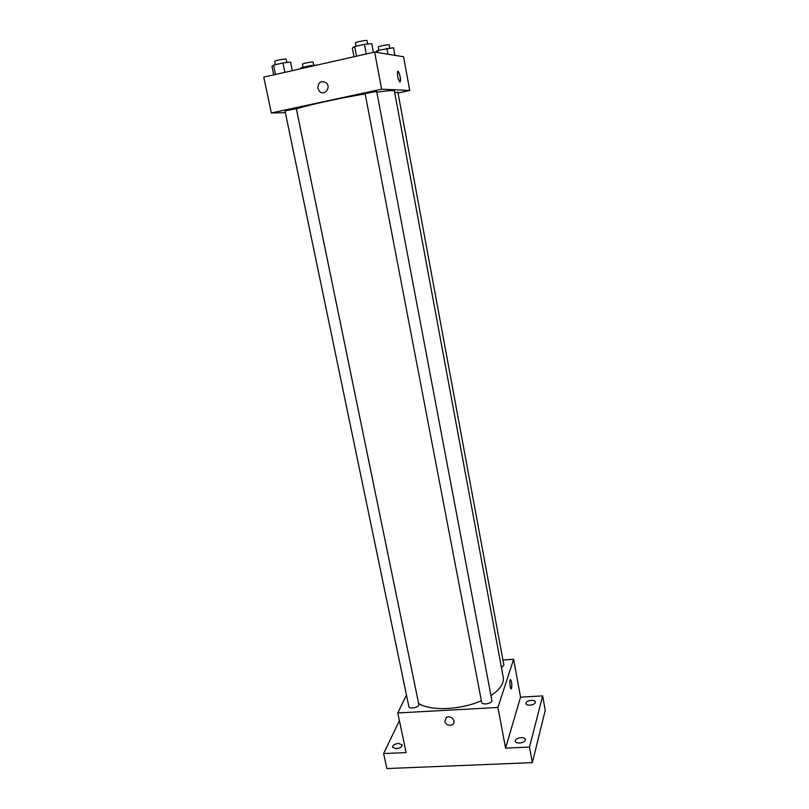 <?xml version="1.0" encoding="UTF-8"?>
<svg xmlns="http://www.w3.org/2000/svg" width="809" height="809" viewBox="0 0 809 809"><rect width="100%" height="100%" fill="white"/><g stroke="black" fill="none" stroke-linecap="round" stroke-linejoin="round"><path stroke-width="1.21" d="M502.935 659.992L513.624 659.284L520.541 697.146L542.657 695.882L545.226 710.363L532.352 762.624L386.864 768.55L383.628 753.584L399.393 720.647M542.657 695.882L529.511 747.081L532.352 762.624M529.511 747.081L505.574 748.143L497.919 707.46L397.775 712.951L406.128 752.582L383.628 753.584M444.808 721.365L446.356 717.553C450.704 714.398 457.055 721.729 452.504 724.631C448.934 726.108 446.376 725.016 444.808 721.365L446.356 717.553C450.704 714.398 457.055 721.729 452.504 724.631C448.934 726.108 446.376 725.016 444.808 721.365M396.086 748.699L392.426 747.182C392.658 745.17 394.701 743.906 398.544 743.39L402.225 744.917C401.992 746.929 399.949 748.194 396.086 748.699M529.976 705.165C527.579 705.215 526.194 704.669 525.82 703.547C526.002 701.848 527.832 700.786 531.291 700.361C533.687 700.301 535.083 700.837 535.457 701.969C535.275 703.668 533.444 704.74 529.976 705.165M519.6 743.056C517.093 743.087 515.636 742.47 515.242 741.216C515.424 739.274 517.366 738.071 521.087 737.626C523.595 737.596 525.051 738.212 525.456 739.477C525.284 741.418 523.332 742.611 519.6 743.056M520.541 697.146L505.574 748.143M418.647 703.506C430.803 711.212 460.766 710.019 481.365 700.705M490.962 695.588C500.083 689.44 504.179 683.342 503.249 677.295L394.408 91.083C394.044 90.214 388.178 90.568 376.822 92.125M513.624 659.284L497.919 707.46M397.775 712.951L406.482 695.103M501.449 667.597L503.896 665.18L397.886 92.206L394.681 92.539M408.869 706.601C409.233 709.604 419.689 707.329 418.829 704.437L296.337 108.73L284.99 110.914L408.869 706.601M481.679 702.333C482.012 705.448 492.721 703.476 491.882 700.452L376.681 91.387L365.112 93.672L481.679 702.333M511.622 688.287L511.49 688.601C510.479 690.674 509.164 681.39 510.226 679.762C511.571 680.46 512.036 683.302 511.622 688.287M510.499 679.53C511.703 681.309 512.077 684.222 511.612 688.287L511.217 688.833M296.367 108.861C307.562 105.14 340.508 97.96 365.162 93.925M398.028 92.984L409.748 90.477L381.615 89.172L271.328 112.967L285.355 112.663M409.748 90.477L403.59 56.751L374.638 52.079L381.615 89.172M374.638 52.079L263.774 77.098L271.328 112.967M317.806 88.232C318.311 81.962 321.173 80.222 326.391 83.024C331.407 87.847 324.146 96.382 319.413 91.265L317.806 88.232C318.311 81.962 321.173 80.222 326.391 83.024C331.407 87.847 324.146 96.382 319.413 91.265L317.806 88.232M399.899 81.931C398.028 79.494 397.239 76.086 397.532 71.688C398.493 69.018 401.385 79.383 400.293 81.578L399.899 81.931M397.856 71.344C399.757 73.579 400.576 76.986 400.293 81.578L399.98 81.931M317.3 65.023L310.302 65.65L301.494 67.632L299.795 68.967M310.302 65.65L310.484 66.56M301.494 67.632L301.686 68.543M303.041 67.289L302.414 64.194C302.01 63.577 313.235 61.393 313.103 62.121L313.73 65.286M394.923 55.346L393.518 47.701L377.672 50.421L375.376 52.191M386.833 48.348L387.926 54.223M377.672 50.421L378.086 52.636M378.814 50.168L378.228 47.033C377.823 46.386 389.271 44.09 389.129 44.849L389.726 48.075M292.312 70.656L290.573 62.162L282.938 62.93L273.573 65.074L271.966 66.409L273.725 74.853M282.938 62.93L284.879 72.335M273.573 65.074L275.525 74.448M275.373 64.659L274.686 61.383C274.241 60.675 286.285 58.369 286.153 59.199L286.841 62.546M373.384 52.363L371.746 43.656L364.444 44.323L354.676 46.558L352.33 48.075L353.998 56.741M364.444 44.323L366.275 53.97M354.676 46.558L356.516 56.165M356.031 46.244L355.394 42.928C354.949 42.189 367.215 39.742 367.074 40.612L367.721 44.02"/></g></svg>

